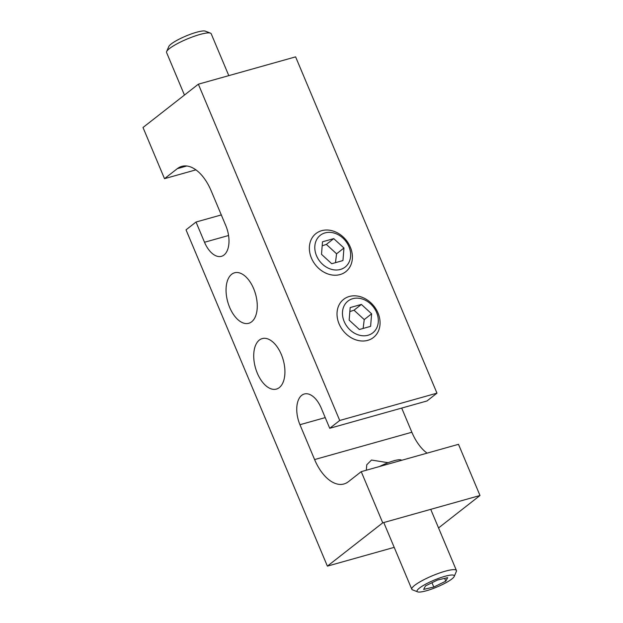 <?xml version="1.0" encoding="UTF-8"?>
<svg xmlns="http://www.w3.org/2000/svg" width="623" height="623" viewBox="0 0 623 623"><rect width="100%" height="100%" fill="white"/><g stroke="black" fill="none" stroke-linecap="round" stroke-linejoin="round"><path stroke-width="0.93" d="M366.332 470.225L366.752 464.797L371.495 460.047L388.106 462.71M229.669 307.427A26.221 14.438 -105.7 0 0 248.756 323.282A26.221 14.438 -105.7 0 0 253.654 288.659A26.221 14.438 -105.7 0 0 234.567 272.796A26.221 14.438 -105.7 0 0 229.669 307.427M257.33 373.216A26.221 14.438 -105.7 0 0 276.417 389.079A26.221 14.438 -105.7 0 0 281.316 354.456A26.221 14.438 -105.7 0 0 262.228 338.593A26.221 14.438 -105.7 0 0 257.33 373.216M339.722 420.478L436.972 393.152L295.614 56.864L198.355 84.191L143.002 127.497L164.511 178.676L177.329 168.646A40.339 22.218 74.3 0 1 181.784 166.364A40.339 22.218 74.3 0 1 211.142 190.763L225.791 225.612A23.261 12.81 74.3 0 1 221.445 256.326A23.261 12.81 74.3 0 1 204.515 242.261L196.019 222.029L186.028 229.848L327.387 566.136L382.74 522.829L479.998 495.503L458.489 444.324L361.231 471.658L348.413 481.68A40.339 22.218 74.3 0 1 343.966 483.97A40.339 22.218 74.3 0 1 314.599 459.564L299.951 424.715A23.261 12.81 74.3 0 1 304.297 394.001A23.261 12.81 74.3 0 1 321.227 408.073L329.731 428.297L339.722 420.478L198.355 84.191M438.545 527.93L479.998 495.503M327.387 566.136L394.195 547.36M382.74 522.829L361.231 471.658M329.731 428.297L426.981 400.971L436.972 393.152M427.098 453.147A40.339 22.218 74.3 0 1 411.858 432.237L401.695 408.073M196.019 222.029L221.305 214.927M164.511 178.676L195.902 169.853M335.47 262.665L336.576 253.795L343.958 248.016L333.733 238.632L322.504 241.786L321.499 254.332L331.724 263.716L342.954 260.562L343.958 248.016M316.515 255.734A20.17 16.424 -128 0 1 325.042 232.901A20.17 16.424 -128 0 1 348.935 246.622A20.17 16.424 -128 0 1 340.407 269.455A20.17 16.424 -128 0 1 316.515 255.734M311.43 258.086A24.204 19.702 -128 0 1 315.97 233.555A24.204 19.702 -128 0 1 350.336 247.152A24.204 19.702 -128 0 1 345.796 271.683A24.204 19.702 -128 0 1 311.43 258.086M336.576 253.795L326.351 244.403L322.184 245.797M326.351 244.403L333.733 238.632M363.123 328.461L364.237 319.591L371.62 313.813L361.395 304.429L350.165 307.583L349.153 320.129L359.378 329.512L370.607 326.359L371.62 313.813M344.176 321.523A20.17 16.424 -128 0 1 352.704 298.697A20.17 16.424 -128 0 1 376.596 312.419A20.17 16.424 -128 0 1 368.068 335.244A20.17 16.424 -128 0 1 344.176 321.523M339.091 323.882A24.204 19.702 -128 0 1 343.623 299.351A24.204 19.702 -128 0 1 377.99 312.948A24.204 19.702 -128 0 1 373.457 337.479A24.204 19.702 -128 0 1 339.091 323.882M364.237 319.591L354.012 310.199L349.838 311.593M354.012 310.199L361.395 304.429M228.805 75.64L211.189 33.743A24.204 4.462 157.2 0 0 210.473 33.144L205.341 31.15A20.17 3.715 157.2 0 0 196.564 32.256A20.17 3.715 157.2 0 0 168.81 46.507L166.637 51.569A24.204 4.462 157.2 0 0 166.567 52.503L184.455 95.07M210.473 33.144A24.204 4.462 157.2 0 0 199.952 34.467A24.204 4.462 157.2 0 0 166.637 51.569M421.023 586.944A20.17 3.715 -22.8 0 1 442.751 576.953A20.17 3.715 -22.8 0 1 454.19 576.493A20.17 3.715 -22.8 0 1 450.289 580.114A20.17 3.715 -22.8 0 1 431.926 588.976A20.17 3.715 -22.8 0 1 417.659 591.85A20.17 3.715 -22.8 0 1 421.023 586.944M417.659 591.85L412.527 589.856A24.204 4.462 -22.8 0 1 411.811 589.257A24.204 4.462 -22.8 0 1 416.561 583.969A24.204 4.462 -22.8 0 1 440.64 572.63A24.204 4.462 -22.8 0 1 456.433 570.497A24.204 4.462 -22.8 0 1 456.363 571.431L454.19 576.493M379.571 466.502A16.136 2.975 -22.8 0 1 400.885 459.906L401.796 460.257M431.98 582.731L433.787 587.037L445.795 581.166L447.664 577.653L437.525 580.021L425.517 585.893L423.648 589.405L433.787 587.037M444.62 578.362L445.795 581.166M314.599 459.564L411.858 432.237M299.951 424.715L325.237 417.612M177.329 168.646L186.775 165.991M204.515 242.261L228.571 235.502M456.433 570.497L430.734 509.349M411.811 589.257L383.768 522.541"/></g></svg>

